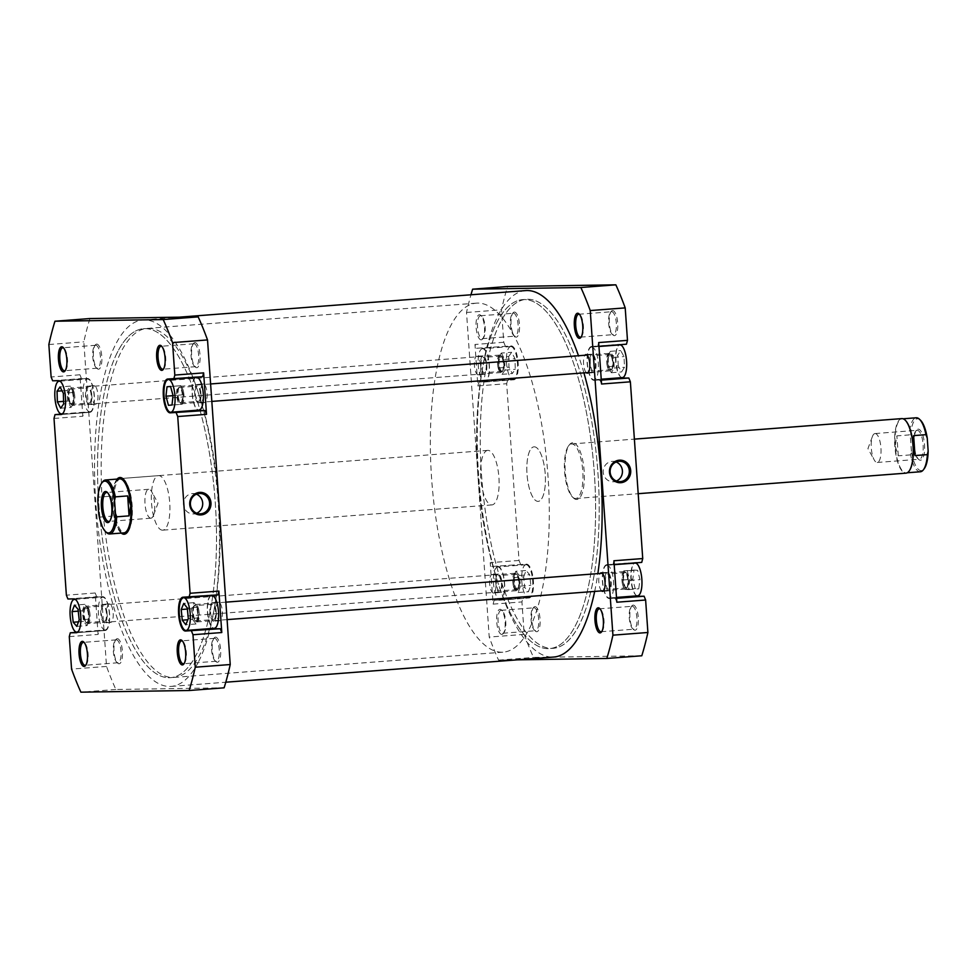 <?xml version="1.0" encoding="UTF-8"?>
<svg xmlns="http://www.w3.org/2000/svg" width="977" height="977" viewBox="0 0 977 977"><rect width="100%" height="100%" fill="white"/><g stroke="black" fill="none" stroke-linecap="round" stroke-linejoin="round"><path stroke-width="0.73" stroke-dasharray="4.88 3.66" d="M920.187 471.781A27.075 8.988 85.6 0 1 910.625 454.879L911.419 451.289A25.976 8.622 -94.4 0 0 921.14 470.609A25.976 8.622 -94.4 0 0 924.218 468.704M534.211 446.819A27.344 9.086 85.6 0 1 545.203 473.674A27.344 9.086 85.6 0 1 538.217 501.36A27.344 9.086 85.6 0 1 538.034 501.372A27.344 9.086 85.6 0 1 527.043 474.517A27.344 9.086 85.6 0 1 534.028 446.831A27.344 9.086 85.6 0 1 534.211 446.819A27.344 9.086 -94.4 0 0 534.028 446.831A27.344 9.086 -94.4 0 0 527.043 474.517A27.344 9.086 -94.4 0 0 538.034 501.372A27.344 9.086 -94.4 0 0 538.217 501.36A27.344 9.086 -94.4 0 0 545.203 473.674A27.344 9.086 -94.4 0 0 534.211 446.819M905.252 420.232A27.075 8.988 -94.4 0 0 902.272 418.852A27.075 8.988 -94.4 0 0 902.089 418.864A27.075 8.988 -94.4 0 0 895.152 446L896.886 435.876L909.233 434.924A27.075 8.988 85.6 0 1 916.047 417.802M910.625 454.879L898.29 455.819L895.152 446A27.075 8.988 -94.4 0 0 906.045 472.856A27.075 8.988 -94.4 0 0 906.229 472.856A27.075 8.988 -94.4 0 0 909.147 471.012M920.419 460.24A15.583 5.178 85.6 0 1 918.624 459.385A15.583 5.178 85.6 0 1 914.167 445.085A15.583 5.178 85.6 0 1 916.402 430.283A15.583 5.178 85.6 0 1 918.246 429.147A15.583 5.178 85.6 0 1 924.511 444.62A15.583 5.178 85.6 0 1 920.419 460.24M917.293 430.32A14.496 4.812 -94.4 0 0 917.195 430.32A14.496 4.812 -94.4 0 0 915.571 431.382A14.496 4.812 -94.4 0 0 913.507 445.146A14.496 4.812 -94.4 0 0 917.647 458.433A14.496 4.812 -94.4 0 0 919.308 459.227A14.496 4.812 -94.4 0 0 919.406 459.227A14.496 4.812 -94.4 0 0 923.106 444.547A14.496 4.812 -94.4 0 0 917.293 430.32M875.111 433.556A14.496 4.812 -94.4 0 0 875.013 433.556A14.496 4.812 -94.4 0 0 872.412 436.511A14.496 4.812 -94.4 0 0 874.207 459.935A14.496 4.812 -94.4 0 0 877.138 462.463A14.496 4.812 -94.4 0 0 877.236 462.463A14.496 4.812 -94.4 0 0 880.936 447.784A14.496 4.812 -94.4 0 0 875.111 433.556M487.926 450.373A27.344 9.086 -94.4 0 0 487.731 450.385A27.344 9.086 -94.4 0 0 480.757 478.071A27.344 9.086 -94.4 0 0 491.736 504.926A27.344 9.086 -94.4 0 0 491.919 504.914A27.344 9.086 -94.4 0 0 498.905 477.228A27.344 9.086 -94.4 0 0 487.926 450.373M118.706 478.974A27.344 9.086 -94.4 0 0 116.91 480.586A27.344 9.086 -94.4 0 0 112.99 506.562A27.344 9.086 -94.4 0 0 120.818 531.635A27.344 9.086 -94.4 0 0 122.846 532.953M523.916 299.536A175.017 58.119 -94.4 0 0 522.732 299.597A175.017 58.119 -94.4 0 0 478.034 476.764A175.017 58.119 -94.4 0 0 548.329 648.655A175.017 58.119 -94.4 0 0 549.514 648.594A175.017 58.119 -94.4 0 0 594.211 471.427A175.017 58.119 -94.4 0 0 523.916 299.536A175.017 58.119 -94.4 0 0 522.732 299.597A175.017 58.119 -94.4 0 0 478.034 476.764A175.017 58.119 -94.4 0 0 548.329 648.655A175.017 58.119 -94.4 0 0 549.514 648.594A175.017 58.119 -94.4 0 0 594.211 471.427A175.017 58.119 -94.4 0 0 523.916 299.536M477.619 303.09A175.017 58.119 -94.4 0 0 476.434 303.139A175.017 58.119 -94.4 0 0 431.736 480.318A175.017 58.119 -94.4 0 0 502.031 652.209A175.017 58.119 -94.4 0 0 503.216 652.147A175.017 58.119 -94.4 0 0 547.914 474.981A175.017 58.119 -94.4 0 0 477.619 303.09M119.536 478.913A27.075 8.988 -94.4 0 0 116.703 480.867A27.075 8.988 -94.4 0 0 112.795 506.025A27.075 8.988 -94.4 0 0 120.574 531.39A27.075 8.988 -94.4 0 0 123.676 532.88M109.961 520.839A14.496 4.812 -94.4 0 0 110.377 520.362A14.496 4.812 -94.4 0 0 112.453 506.599A14.496 4.812 -94.4 0 0 108.3 493.312A14.496 4.812 -94.4 0 0 107.812 492.909M150.837 518.189A14.496 4.812 -94.4 0 0 150.934 518.189A14.496 4.812 -94.4 0 0 153.536 515.233A14.496 4.812 -94.4 0 0 151.74 491.81A14.496 4.812 -94.4 0 0 148.822 489.282A14.496 4.812 -94.4 0 0 148.724 489.282A14.496 4.812 -94.4 0 0 145.011 503.949A14.496 4.812 -94.4 0 0 150.837 518.189M106.432 532.477A27.075 8.988 85.6 0 1 99.972 517.065L112.318 516.125L110.926 496.182L98.579 497.122A27.075 8.988 85.6 0 1 102.548 481.942M99.972 517.065L98.701 513.633M97.798 500.712L98.579 497.122M112.318 516.125L112.795 506.025L110.926 496.182M911.419 451.289L910.515 438.368L909.233 434.924M920.493 420.22A25.976 8.622 -94.4 0 0 910.515 438.368M898.29 455.819L896.886 435.876M901.624 418.632A27.344 9.086 -94.4 0 0 894.847 446.574A27.344 9.086 -94.4 0 0 905.801 473.149M84.181 618.026A7.987 2.65 -94.4 0 0 86.061 622.459A7.987 2.65 -94.4 0 0 88.736 620.383A7.987 2.65 -94.4 0 0 88.663 611.846A7.987 2.65 -94.4 0 0 84.914 607.547A7.987 2.65 -94.4 0 0 84.181 618.026M89.591 611.492A8.756 2.907 85.6 0 1 87.808 623.607A8.756 2.907 85.6 0 1 86.745 623.118A8.756 2.907 85.6 0 1 84.681 618.258A8.756 2.907 85.6 0 1 85.5 606.79A8.756 2.907 85.6 0 1 86.477 606.155A8.756 2.907 85.6 0 1 89.591 611.492M518.677 578.848A7.987 2.65 85.6 0 1 517.944 589.326A7.987 2.65 85.6 0 1 514.195 585.028A7.987 2.65 85.6 0 1 514.122 576.491A7.987 2.65 85.6 0 1 516.796 574.415A7.987 2.65 85.6 0 1 518.677 578.848M513.267 585.382A8.756 2.907 -94.4 0 0 516.381 590.719A8.756 2.907 -94.4 0 0 517.358 590.084A8.756 2.907 -94.4 0 0 518.176 578.616A8.756 2.907 -94.4 0 0 516.112 573.755A8.756 2.907 -94.4 0 0 515.05 573.267A8.756 2.907 -94.4 0 0 513.267 585.382M68.927 399.825A7.987 2.65 -94.4 0 0 70.808 404.258A7.987 2.65 -94.4 0 0 73.47 402.182A7.987 2.65 -94.4 0 0 73.397 393.646A7.987 2.65 -94.4 0 0 69.66 389.359A7.987 2.65 -94.4 0 0 68.927 399.825M74.337 393.291A8.756 2.907 85.6 0 1 72.554 405.406A8.756 2.907 85.6 0 1 71.492 404.93A8.756 2.907 85.6 0 1 69.428 400.069A8.756 2.907 85.6 0 1 70.234 388.59A8.756 2.907 85.6 0 1 71.211 387.954A8.756 2.907 85.6 0 1 74.337 393.291M503.424 360.66A7.987 2.65 85.6 0 1 502.679 371.126A7.987 2.65 85.6 0 1 498.942 366.827A7.987 2.65 85.6 0 1 498.868 358.29A7.987 2.65 85.6 0 1 501.543 356.214A7.987 2.65 85.6 0 1 503.424 360.66M498.001 367.181A8.756 2.907 -94.4 0 0 501.128 372.518A8.756 2.907 -94.4 0 0 502.105 371.883A8.756 2.907 -94.4 0 0 502.911 360.415A8.756 2.907 -94.4 0 0 500.859 355.555A8.756 2.907 -94.4 0 0 499.784 355.078A8.756 2.907 -94.4 0 0 498.001 367.181M178.07 398.152A7.987 2.65 -94.4 0 0 179.951 402.585A7.987 2.65 -94.4 0 0 182.626 400.509A7.987 2.65 -94.4 0 0 182.552 391.972A7.987 2.65 -94.4 0 0 178.815 387.674A7.987 2.65 -94.4 0 0 178.07 398.152M183.493 391.618A8.756 2.907 85.6 0 1 181.698 403.733A8.756 2.907 85.6 0 1 180.635 403.245A8.756 2.907 85.6 0 1 178.583 398.384A8.756 2.907 85.6 0 1 179.389 386.916A8.756 2.907 85.6 0 1 180.366 386.281A8.756 2.907 85.6 0 1 183.493 391.618M612.567 358.974A7.987 2.65 85.6 0 1 611.834 369.453A7.987 2.65 85.6 0 1 608.085 365.154A7.987 2.65 85.6 0 1 608.024 356.617A7.987 2.65 85.6 0 1 610.686 354.541A7.987 2.65 85.6 0 1 612.567 358.974M607.157 365.508A8.756 2.907 -94.4 0 0 610.283 370.845A8.756 2.907 -94.4 0 0 611.26 370.21A8.756 2.907 -94.4 0 0 612.066 358.742A8.756 2.907 -94.4 0 0 610.002 353.882A8.756 2.907 -94.4 0 0 608.94 353.393A8.756 2.907 -94.4 0 0 607.157 365.508M193.336 616.34A7.987 2.65 -94.4 0 0 195.217 620.786A7.987 2.65 -94.4 0 0 197.879 618.71A7.987 2.65 -94.4 0 0 197.806 610.173A7.987 2.65 -94.4 0 0 194.069 605.874A7.987 2.65 -94.4 0 0 193.336 616.34M198.746 609.819A8.756 2.907 85.6 0 1 196.963 621.922A8.756 2.907 85.6 0 1 195.901 621.445A8.756 2.907 85.6 0 1 193.837 616.585A8.756 2.907 85.6 0 1 194.643 605.117A8.756 2.907 85.6 0 1 195.62 604.482A8.756 2.907 85.6 0 1 198.746 609.819M627.832 577.175A7.987 2.65 85.6 0 1 627.087 587.641A7.987 2.65 85.6 0 1 623.35 583.354A7.987 2.65 85.6 0 1 623.277 574.818A7.987 2.65 85.6 0 1 625.952 572.742A7.987 2.65 85.6 0 1 627.832 577.175M622.41 583.709A8.756 2.907 -94.4 0 0 625.536 589.046A8.756 2.907 -94.4 0 0 626.513 588.41A8.756 2.907 -94.4 0 0 627.319 576.931A8.756 2.907 -94.4 0 0 625.256 572.07A8.756 2.907 -94.4 0 0 624.193 571.594A8.756 2.907 -94.4 0 0 622.41 583.709M500.053 323.082A175.017 58.119 -94.4 0 0 486.925 521.571A175.017 58.119 -94.4 0 0 553.116 648.325A175.017 58.119 -94.4 0 0 579.398 624.547A175.017 58.119 -94.4 0 0 592.514 426.07A175.017 58.119 -94.4 0 0 526.334 299.316A175.017 58.119 -94.4 0 0 500.053 323.082M117.35 352.453A175.017 58.119 -94.4 0 0 104.234 550.93A175.017 58.119 -94.4 0 0 170.413 677.684A175.017 58.119 -94.4 0 0 196.707 653.918A175.017 58.119 -94.4 0 0 209.823 455.429A175.017 58.119 -94.4 0 0 143.643 328.675A175.017 58.119 -94.4 0 0 117.35 352.453M198.685 661.453A183.761 61.026 -94.4 0 0 212.461 453.047A183.761 61.026 -94.4 0 0 142.972 319.955A183.761 61.026 -94.4 0 0 115.371 344.918A183.761 61.026 -94.4 0 0 101.596 553.312A183.761 61.026 -94.4 0 0 171.085 686.416A183.761 61.026 -94.4 0 0 198.685 661.453M594.675 591.415A183.761 61.026 -94.4 0 0 597.851 573.621M583.904 372.872A183.761 61.026 -94.4 0 0 578.469 355.738M525.663 290.584A183.761 61.026 -94.4 0 0 498.062 315.547A183.761 61.026 -94.4 0 0 484.287 523.953A183.761 61.026 -94.4 0 0 553.776 657.045M526.09 564.743A16.414 5.447 85.6 0 1 532.685 580.863A16.414 5.447 85.6 0 1 528.496 597.472A16.414 5.447 85.6 0 1 528.386 597.472A16.414 5.447 85.6 0 1 521.791 581.364A16.414 5.447 85.6 0 1 525.98 564.755A16.414 5.447 85.6 0 1 526.09 564.743M497.806 566.916A16.414 5.447 85.6 0 1 504.388 583.037A16.414 5.447 85.6 0 1 500.2 599.646A16.414 5.447 85.6 0 1 500.09 599.646A16.414 5.447 85.6 0 1 493.507 583.538A16.414 5.447 85.6 0 1 497.696 566.929A16.414 5.447 85.6 0 1 497.806 566.916M510.837 346.554A16.414 5.447 85.6 0 1 517.431 362.662A16.414 5.447 85.6 0 1 513.243 379.271A16.414 5.447 85.6 0 1 513.12 379.284A16.414 5.447 85.6 0 1 506.538 363.163A16.414 5.447 85.6 0 1 510.727 346.554A16.414 5.447 85.6 0 1 510.837 346.554M482.553 348.716A16.414 5.447 85.6 0 1 489.135 364.836A16.414 5.447 85.6 0 1 484.946 381.445A16.414 5.447 85.6 0 1 484.836 381.445A16.414 5.447 85.6 0 1 478.242 365.337A16.414 5.447 85.6 0 1 482.43 348.728A16.414 5.447 85.6 0 1 482.553 348.716M591.696 347.043A16.414 5.447 85.6 0 1 598.29 363.163A16.414 5.447 85.6 0 1 594.101 379.772A16.414 5.447 85.6 0 1 593.979 379.772A16.414 5.447 85.6 0 1 587.397 363.664A16.414 5.447 85.6 0 1 591.586 347.055A16.414 5.447 85.6 0 1 591.696 347.043M606.949 565.243A16.414 5.447 85.6 0 1 613.544 581.352A16.414 5.447 85.6 0 1 609.355 597.961A16.414 5.447 85.6 0 1 609.245 597.973A16.414 5.447 85.6 0 1 602.65 581.852A16.414 5.447 85.6 0 1 606.839 565.243A16.414 5.447 85.6 0 1 606.949 565.243M633.243 605.117A12.579 4.177 -94.4 0 0 631.753 606.033A12.579 4.177 -94.4 0 0 629.945 617.989A12.579 4.177 -94.4 0 0 633.548 629.518A12.579 4.177 -94.4 0 0 634.989 630.214A12.579 4.177 -94.4 0 0 638.299 617.598A12.579 4.177 -94.4 0 0 633.243 605.117M633.89 629.2A11.48 3.81 85.6 0 1 632.571 628.565A11.48 3.81 85.6 0 1 629.286 618.038A11.48 3.81 85.6 0 1 630.922 607.132A11.48 3.81 85.6 0 1 632.204 606.29A11.48 3.81 85.6 0 1 632.29 606.29A11.48 3.81 85.6 0 1 636.894 617.574A11.48 3.81 85.6 0 1 633.963 629.2A11.48 3.81 85.6 0 1 633.89 629.2M612.64 310.552A12.579 4.177 -94.4 0 0 611.15 311.468A12.579 4.177 -94.4 0 0 609.355 323.424A12.579 4.177 -94.4 0 0 612.958 334.952A12.579 4.177 -94.4 0 0 614.399 335.648A12.579 4.177 -94.4 0 0 617.696 323.033A12.579 4.177 -94.4 0 0 612.64 310.552M613.287 334.635A11.48 3.81 85.6 0 1 611.968 334A11.48 3.81 85.6 0 1 608.683 323.472A11.48 3.81 85.6 0 1 610.332 312.567A11.48 3.81 85.6 0 1 611.614 311.724A11.48 3.81 85.6 0 1 611.687 311.724A11.48 3.81 85.6 0 1 616.304 322.996A11.48 3.81 85.6 0 1 613.373 334.635A11.48 3.81 85.6 0 1 613.287 334.635M514.403 312.066A12.579 4.177 -94.4 0 0 512.913 312.982A12.579 4.177 -94.4 0 0 511.118 324.926A12.579 4.177 -94.4 0 0 514.72 336.454A12.579 4.177 -94.4 0 0 516.161 337.15A12.579 4.177 -94.4 0 0 519.471 324.547A12.579 4.177 -94.4 0 0 514.403 312.066M515.05 336.137A11.48 3.81 85.6 0 1 513.743 335.502A11.48 3.81 85.6 0 1 510.446 324.975A11.48 3.81 85.6 0 1 512.095 314.069A11.48 3.81 85.6 0 1 513.377 313.238A11.48 3.81 85.6 0 1 513.45 313.226A11.48 3.81 85.6 0 1 518.066 324.511A11.48 3.81 85.6 0 1 515.135 336.137A11.48 3.81 85.6 0 1 515.05 336.137M535.005 606.632A12.579 4.177 -94.4 0 0 533.515 607.547A12.579 4.177 -94.4 0 0 531.72 619.491A12.579 4.177 -94.4 0 0 535.311 631.02A12.579 4.177 -94.4 0 0 536.764 631.716A12.579 4.177 -94.4 0 0 540.061 619.113A12.579 4.177 -94.4 0 0 535.005 606.632M535.652 630.702A11.48 3.81 85.6 0 1 534.334 630.067A11.48 3.81 85.6 0 1 531.048 619.54A11.48 3.81 85.6 0 1 532.697 608.634A11.48 3.81 85.6 0 1 533.979 607.804A11.48 3.81 85.6 0 1 534.053 607.792A11.48 3.81 85.6 0 1 538.669 619.076A11.48 3.81 85.6 0 1 535.726 630.702A11.48 3.81 85.6 0 1 535.652 630.702M501.787 634.403A12.579 4.177 85.6 0 1 496.719 621.922A12.579 4.177 85.6 0 1 500.029 609.306A12.579 4.177 85.6 0 1 501.47 610.002A12.579 4.177 85.6 0 1 505.072 621.543A12.579 4.177 85.6 0 1 503.277 633.487A12.579 4.177 85.6 0 1 501.787 634.403M501.128 610.32A11.48 3.81 -94.4 0 0 501.054 610.332A11.48 3.81 -94.4 0 0 498.123 621.958A11.48 3.81 -94.4 0 0 502.74 633.23A11.48 3.81 -94.4 0 0 502.813 633.23A11.48 3.81 -94.4 0 0 504.095 632.388A11.48 3.81 -94.4 0 0 505.732 621.482A11.48 3.81 -94.4 0 0 502.447 610.955A11.48 3.81 -94.4 0 0 501.128 610.32M481.185 339.837A12.579 4.177 85.6 0 1 476.117 327.356A12.579 4.177 85.6 0 1 479.426 314.741A12.579 4.177 85.6 0 1 480.867 315.437A12.579 4.177 85.6 0 1 484.47 326.965A12.579 4.177 85.6 0 1 482.675 338.921A12.579 4.177 85.6 0 1 481.185 339.837M480.537 315.754A11.48 3.81 -94.4 0 0 480.452 315.754A11.48 3.81 -94.4 0 0 477.521 327.38A11.48 3.81 -94.4 0 0 482.137 338.665A11.48 3.81 -94.4 0 0 482.211 338.665A11.48 3.81 -94.4 0 0 483.493 337.822A11.48 3.81 -94.4 0 0 485.142 326.916A11.48 3.81 -94.4 0 0 481.856 316.389A11.48 3.81 -94.4 0 0 480.537 315.754M572.717 442.764A28.443 9.44 -94.4 0 0 569.347 444.853A28.443 9.44 -94.4 0 0 565.28 471.854A28.443 9.44 -94.4 0 0 573.426 497.928A28.443 9.44 -94.4 0 0 576.686 499.503A28.443 9.44 -94.4 0 0 584.161 470.987A28.443 9.44 -94.4 0 0 572.717 442.764M575.575 498.49A27.344 9.086 85.6 0 1 572.437 496.975A27.344 9.086 85.6 0 1 564.621 471.903A27.344 9.086 85.6 0 1 568.529 445.939A27.344 9.086 85.6 0 1 571.582 443.949A27.344 9.086 85.6 0 1 571.765 443.937A27.344 9.086 85.6 0 1 582.744 470.792A27.344 9.086 85.6 0 1 575.758 498.478A27.344 9.086 85.6 0 1 575.575 498.49M616.121 461.999A10.185 9.611 89.1 0 0 603.212 472.001A10.185 9.611 89.1 0 0 616.414 481.014M551.932 648.374A175.017 58.119 -94.4 0 0 553.116 648.325A175.017 58.119 -94.4 0 0 597.814 471.146A175.017 58.119 -94.4 0 0 527.519 299.255A175.017 58.119 -94.4 0 0 526.334 299.316A175.017 58.119 -94.4 0 0 481.637 476.495A175.017 58.119 -94.4 0 0 551.932 648.374M592.196 354.138A9.294 3.09 -94.4 0 0 592.135 354.138A9.294 3.09 -94.4 0 0 589.754 363.554A9.294 3.09 -94.4 0 0 593.491 372.677A9.294 3.09 -94.4 0 0 593.552 372.677A9.294 3.09 -94.4 0 0 595.921 363.273A9.294 3.09 -94.4 0 0 592.196 354.138M586.298 372.689A9.294 3.09 85.6 0 1 583.587 364.116A9.294 3.09 85.6 0 1 584.954 355.237M607.45 572.339A9.294 3.09 -94.4 0 0 607.389 572.339A9.294 3.09 -94.4 0 0 605.007 581.742A9.294 3.09 -94.4 0 0 608.744 590.877A9.294 3.09 -94.4 0 0 608.805 590.877A9.294 3.09 -94.4 0 0 611.187 581.462A9.294 3.09 -94.4 0 0 607.45 572.339M601.551 590.89A9.294 3.09 85.6 0 1 598.852 582.316A9.294 3.09 85.6 0 1 600.22 573.438M483.041 355.811A9.294 3.09 -94.4 0 0 482.98 355.811A9.294 3.09 -94.4 0 0 480.611 365.227A9.294 3.09 -94.4 0 0 484.336 374.362A9.294 3.09 -94.4 0 0 484.397 374.35A9.294 3.09 -94.4 0 0 486.778 364.946A9.294 3.09 -94.4 0 0 483.041 355.811M478.168 374.826A9.294 3.09 85.6 0 1 474.431 365.703A9.294 3.09 85.6 0 1 476.813 356.287A9.294 3.09 85.6 0 1 476.874 356.287A9.294 3.09 85.6 0 1 480.599 365.422A9.294 3.09 85.6 0 1 478.229 374.826A9.294 3.09 85.6 0 1 478.168 374.826M498.294 574.012A9.294 3.09 -94.4 0 0 498.233 574.012A9.294 3.09 -94.4 0 0 495.864 583.428A9.294 3.09 -94.4 0 0 499.601 592.55A9.294 3.09 -94.4 0 0 499.662 592.55A9.294 3.09 -94.4 0 0 502.031 583.135A9.294 3.09 -94.4 0 0 498.294 574.012M493.422 593.027A9.294 3.09 85.6 0 1 489.685 583.892A9.294 3.09 85.6 0 1 492.066 574.488A9.294 3.09 85.6 0 1 492.127 574.488A9.294 3.09 85.6 0 1 495.864 583.611A9.294 3.09 85.6 0 1 493.483 593.027A9.294 3.09 85.6 0 1 493.422 593.027M608.634 589.241A7.657 2.54 85.6 0 1 605.557 581.718A7.657 2.54 85.6 0 1 607.511 573.975A7.657 2.54 85.6 0 1 607.56 573.975A7.657 2.54 85.6 0 1 610.637 581.486A7.657 2.54 85.6 0 1 608.683 589.241A7.657 2.54 85.6 0 1 608.634 589.241M626.636 587.861A7.657 2.54 85.6 0 1 623.558 580.338A7.657 2.54 85.6 0 1 625.512 572.595A7.657 2.54 85.6 0 1 625.573 572.583A7.657 2.54 85.6 0 1 628.638 580.106A7.657 2.54 85.6 0 1 626.684 587.861A7.657 2.54 85.6 0 1 626.636 587.861M593.369 371.04A7.657 2.54 85.6 0 1 590.303 363.529A7.657 2.54 85.6 0 1 592.257 355.775A7.657 2.54 85.6 0 1 592.306 355.775A7.657 2.54 85.6 0 1 595.384 363.297A7.657 2.54 85.6 0 1 593.43 371.04A7.657 2.54 85.6 0 1 593.369 371.04M611.382 369.66A7.657 2.54 85.6 0 1 608.305 362.149A7.657 2.54 85.6 0 1 610.259 354.395A7.657 2.54 85.6 0 1 610.307 354.395A7.657 2.54 85.6 0 1 613.385 361.905A7.657 2.54 85.6 0 1 611.431 369.66A7.657 2.54 85.6 0 1 611.382 369.66M484.226 372.725A7.657 2.54 85.6 0 1 481.148 365.203A7.657 2.54 85.6 0 1 483.102 357.448A7.657 2.54 85.6 0 1 483.151 357.448A7.657 2.54 85.6 0 1 486.228 364.971A7.657 2.54 85.6 0 1 484.274 372.713A7.657 2.54 85.6 0 1 484.226 372.725M502.227 371.345A7.657 2.54 85.6 0 1 499.149 363.823A7.657 2.54 85.6 0 1 501.103 356.068A7.657 2.54 85.6 0 1 501.164 356.068A7.657 2.54 85.6 0 1 504.23 363.591A7.657 2.54 85.6 0 1 502.276 371.333A7.657 2.54 85.6 0 1 502.227 371.345M499.479 590.914A7.657 2.54 85.6 0 1 496.401 583.403A7.657 2.54 85.6 0 1 498.368 575.648A7.657 2.54 85.6 0 1 498.417 575.648A7.657 2.54 85.6 0 1 501.494 583.171A7.657 2.54 85.6 0 1 499.54 590.914A7.657 2.54 85.6 0 1 499.479 590.914M517.48 589.534A7.657 2.54 85.6 0 1 514.415 582.023A7.657 2.54 85.6 0 1 516.369 574.268A7.657 2.54 85.6 0 1 516.418 574.268A7.657 2.54 85.6 0 1 519.495 581.779A7.657 2.54 85.6 0 1 517.541 589.534A7.657 2.54 85.6 0 1 517.48 589.534M497.769 566.367A16.951 5.63 85.6 0 1 504.572 583.025A16.951 5.63 85.6 0 1 500.248 600.183A16.951 5.63 85.6 0 1 500.126 600.196L494.13 600.281L493.116 604.128L490.222 562.667L491.761 566.465L526.566 564.156A16.951 5.63 85.6 0 1 533.381 580.814A16.951 5.63 85.6 0 1 529.045 597.973A16.951 5.63 85.6 0 1 528.936 597.985L494.13 600.281M482.504 348.178A16.951 5.63 85.6 0 1 489.318 364.824A16.951 5.63 85.6 0 1 484.983 381.995A16.951 5.63 85.6 0 1 484.873 381.995L478.864 382.092L477.863 385.927L474.969 344.466L476.507 348.264L511.313 345.968A16.951 5.63 85.6 0 1 518.128 362.614A16.951 5.63 85.6 0 1 513.792 379.784A16.951 5.63 85.6 0 1 513.682 379.784L478.864 382.092M601.563 384.022L600.025 380.224L594.028 380.322A16.951 5.63 85.6 0 1 587.214 363.664A16.951 5.63 85.6 0 1 591.549 346.505A16.951 5.63 85.6 0 1 591.659 346.493L597.655 346.408L598.669 342.573M616.829 602.223L615.29 598.425L609.282 598.522A16.951 5.63 85.6 0 1 602.467 581.865A16.951 5.63 85.6 0 1 606.802 564.706A16.951 5.63 85.6 0 1 606.912 564.694L612.921 564.608L613.922 560.761M476.507 348.264L511.313 345.968M505.304 346.053L503.766 342.255L501.494 309.782A247.096 82.068 85.6 0 1 507.6 286.493M619.21 344.759A16.951 5.63 85.6 0 1 620.346 344.295A16.951 5.63 85.6 0 1 620.468 344.283L626.465 344.197M621.482 377.672A16.951 5.63 85.6 0 1 616.035 361.624A16.951 5.63 85.6 0 1 618.978 344.942M634.464 562.947A16.951 5.63 85.6 0 1 635.612 562.496A16.951 5.63 85.6 0 1 635.722 562.483L641.73 562.398M636.748 595.86A16.951 5.63 85.6 0 1 631.289 579.825A16.951 5.63 85.6 0 1 634.232 563.143M641.791 655.775L533.54 657.436A247.096 82.068 85.6 0 1 524.197 634.391L521.926 601.917L522.927 598.071M491.761 566.465L526.566 564.156M520.57 564.254L519.031 560.456L506.672 383.717L507.674 379.882M517.566 659.829L498.563 660.122A247.096 82.068 85.6 0 1 489.221 637.065L466.517 312.469A247.096 82.068 85.6 0 1 470.963 294.785M498.563 660.122L533.54 657.436M503.766 342.255L474.969 344.466M477.863 385.927L506.672 383.717M519.031 560.456L490.222 562.667M493.116 604.128L521.926 601.917M524.197 634.391L489.221 637.065M466.517 312.469L501.494 309.782M581.315 336.772A11.48 3.81 -94.4 0 0 581.73 336.32A11.48 3.81 -94.4 0 0 583.367 325.414A11.48 3.81 -94.4 0 0 580.082 314.887A11.48 3.81 -94.4 0 0 579.605 314.496M601.905 631.337A11.48 3.81 -94.4 0 0 602.333 630.886A11.48 3.81 -94.4 0 0 603.969 619.98A11.48 3.81 -94.4 0 0 600.684 609.453A11.48 3.81 -94.4 0 0 600.196 609.062M600.025 380.224L601.295 380.126M598.925 346.31L597.655 346.408M615.29 598.425L616.548 598.327M614.191 564.511L612.921 564.608M634.024 570.055L637.615 570.275L639.972 579.642L638.75 588.813L635.172 588.606L632.803 579.227L634.024 570.055L623.741 570.849L637.615 570.275M637.529 595.799A16.414 5.447 85.6 0 1 630.959 579.85A16.414 5.447 85.6 0 1 635.026 563.094M618.233 365.911L617.757 355.237L620.664 350.56L624.034 356.568L624.498 367.242L621.604 371.919L618.233 365.911L607.95 366.705L607.474 356.019L617.757 355.237M622.276 377.598A16.414 5.447 85.6 0 1 615.693 361.661A16.414 5.447 85.6 0 1 619.76 344.893M508.675 356.532L511.667 352.282L514.977 358.669L515.282 369.306L512.29 373.556L508.993 367.169L508.675 356.532L498.392 357.313L501.384 353.063L511.667 352.282M523.66 576.918L526.078 570.483L529.656 574.671L530.816 585.308L528.398 591.744L524.82 587.543L523.66 576.918L513.377 577.712L515.795 571.276L526.078 570.483M627.319 571.057L629.689 580.436L628.467 589.607L624.877 589.387L622.508 580.008L623.741 570.849M622.508 580.008L632.803 579.227M624.877 589.387L635.172 588.606M628.467 589.607L638.75 588.813M629.689 580.436L639.972 579.642M607.474 356.019L610.369 351.341L613.739 357.35L614.215 368.036L611.321 372.713L607.95 366.705M611.321 372.713L621.604 371.919M614.215 368.036L624.498 367.242M613.739 357.35L624.034 356.568M610.369 351.341L620.664 350.56M501.384 353.063L504.682 359.451L504.999 370.088L502.007 374.338L498.697 367.95L498.392 357.313M498.697 367.95L508.993 367.169M502.007 374.338L512.29 373.556M504.999 370.088L515.282 369.306M504.682 359.451L514.977 358.669M515.795 571.276L519.373 575.465L520.521 586.09L518.115 592.526L514.537 588.337L513.377 577.712M514.537 588.337L524.82 587.543M518.115 592.526L528.398 591.744M520.521 586.09L530.816 585.308M519.373 575.465L529.656 574.671M63.236 412.99A16.414 5.447 -94.4 0 0 65.789 397.15A16.414 5.447 -94.4 0 0 60.855 381.885M89.799 411.757A16.414 5.447 -94.4 0 0 89.908 411.757A16.414 5.447 -94.4 0 0 94.097 395.148A16.414 5.447 -94.4 0 0 87.503 379.027A16.414 5.447 -94.4 0 0 87.393 379.039A16.414 5.447 -94.4 0 0 83.204 395.648A16.414 5.447 -94.4 0 0 89.799 411.757M78.502 631.179A16.414 5.447 -94.4 0 0 81.054 615.339A16.414 5.447 -94.4 0 0 76.108 600.086M105.052 629.957A16.414 5.447 -94.4 0 0 105.162 629.945A16.414 5.447 -94.4 0 0 109.351 613.336A16.414 5.447 -94.4 0 0 102.768 597.228A16.414 5.447 -94.4 0 0 102.658 597.228A16.414 5.447 -94.4 0 0 98.469 613.837A16.414 5.447 -94.4 0 0 105.052 629.957M194.973 342.597A12.579 4.177 -94.4 0 0 193.483 343.513A12.579 4.177 -94.4 0 0 191.675 355.457A12.579 4.177 -94.4 0 0 195.278 366.998A12.579 4.177 -94.4 0 0 196.719 367.694A12.579 4.177 -94.4 0 0 200.029 355.078A12.579 4.177 -94.4 0 0 194.973 342.597M195.62 366.68A11.48 3.81 85.6 0 1 194.301 366.045A11.48 3.81 85.6 0 1 191.016 355.518A11.48 3.81 85.6 0 1 192.652 344.612A11.48 3.81 85.6 0 1 193.935 343.77A11.48 3.81 85.6 0 1 194.02 343.77A11.48 3.81 85.6 0 1 198.624 355.042A11.48 3.81 85.6 0 1 195.693 366.668A11.48 3.81 85.6 0 1 195.62 366.68M96.735 344.099A12.579 4.177 -94.4 0 0 95.245 345.028A12.579 4.177 -94.4 0 0 93.45 356.971A12.579 4.177 -94.4 0 0 97.041 368.5A12.579 4.177 -94.4 0 0 98.494 369.196A12.579 4.177 -94.4 0 0 101.791 356.593A12.579 4.177 -94.4 0 0 96.735 344.099M97.382 368.182A11.48 3.81 85.6 0 1 96.064 367.547A11.48 3.81 85.6 0 1 92.778 357.02A11.48 3.81 85.6 0 1 94.427 346.114A11.48 3.81 85.6 0 1 95.709 345.284A11.48 3.81 85.6 0 1 95.783 345.272A11.48 3.81 85.6 0 1 100.399 356.556A11.48 3.81 85.6 0 1 97.456 368.182A11.48 3.81 85.6 0 1 97.382 368.182M215.563 637.163A12.579 4.177 -94.4 0 0 214.073 638.079A12.579 4.177 -94.4 0 0 212.278 650.035A12.579 4.177 -94.4 0 0 215.88 661.563A12.579 4.177 -94.4 0 0 217.321 662.259A12.579 4.177 -94.4 0 0 220.631 649.644A12.579 4.177 -94.4 0 0 215.563 637.163M216.222 661.246A11.48 3.81 85.6 0 1 214.903 660.611A11.48 3.81 85.6 0 1 211.618 650.084A11.48 3.81 85.6 0 1 213.255 639.178A11.48 3.81 85.6 0 1 214.537 638.335A11.48 3.81 85.6 0 1 214.61 638.335A11.48 3.81 85.6 0 1 219.227 649.62A11.48 3.81 85.6 0 1 216.296 661.246A11.48 3.81 85.6 0 1 216.222 661.246M117.338 638.677A12.579 4.177 -94.4 0 0 115.848 639.593A12.579 4.177 -94.4 0 0 114.04 651.537A12.579 4.177 -94.4 0 0 117.643 663.065A12.579 4.177 -94.4 0 0 119.084 663.762A12.579 4.177 -94.4 0 0 122.394 651.158A12.579 4.177 -94.4 0 0 117.338 638.677M117.985 662.748A11.48 3.81 85.6 0 1 116.666 662.113A11.48 3.81 85.6 0 1 113.381 651.586A11.48 3.81 85.6 0 1 115.017 640.68A11.48 3.81 85.6 0 1 116.3 639.85A11.48 3.81 85.6 0 1 116.385 639.837A11.48 3.81 85.6 0 1 120.989 651.122A11.48 3.81 85.6 0 1 118.058 662.748A11.48 3.81 85.6 0 1 117.985 662.748M121.233 533.076A28.443 9.44 85.6 0 1 112.636 506.587A28.443 9.44 85.6 0 1 117.093 479.096M487.731 450.385L120.989 478.522A27.344 9.086 -94.4 0 0 114.004 506.208A27.344 9.086 -94.4 0 0 124.983 533.063M196.401 494.203A10.185 9.611 89.1 0 0 183.481 504.205A10.185 9.611 89.1 0 0 196.682 513.218M144.816 328.626A175.017 58.119 85.6 0 1 215.111 500.505A175.017 58.119 85.6 0 1 170.413 677.684A175.017 58.119 85.6 0 1 169.229 677.745A175.017 58.119 85.6 0 1 98.946 505.854A175.017 58.119 85.6 0 1 143.643 328.675A175.017 58.119 85.6 0 1 144.816 328.626M148.419 328.345A175.017 58.119 85.6 0 1 218.714 500.236A175.017 58.119 85.6 0 1 174.016 677.403A175.017 58.119 85.6 0 1 172.831 677.464A175.017 58.119 85.6 0 1 102.548 505.573A175.017 58.119 85.6 0 1 147.246 328.406A175.017 58.119 85.6 0 1 148.419 328.345M162.536 530.181A27.344 9.086 85.6 0 1 151.557 503.326A27.344 9.086 85.6 0 1 158.543 475.64A27.344 9.086 85.6 0 1 158.726 475.628A27.344 9.086 85.6 0 1 169.705 502.483A27.344 9.086 85.6 0 1 162.719 530.169A27.344 9.086 85.6 0 1 162.536 530.181M213.707 621.189A9.294 3.09 85.6 0 1 209.97 612.054A9.294 3.09 85.6 0 1 212.351 602.65A9.294 3.09 85.6 0 1 212.412 602.638A9.294 3.09 85.6 0 1 216.149 611.773A9.294 3.09 85.6 0 1 213.768 621.189A9.294 3.09 85.6 0 1 213.707 621.189M218.579 602.174A9.294 3.09 -94.4 0 0 218.518 602.174A9.294 3.09 -94.4 0 0 216.149 611.578A9.294 3.09 -94.4 0 0 219.886 620.713A9.294 3.09 -94.4 0 0 219.947 620.713A9.294 3.09 -94.4 0 0 222.316 611.297A9.294 3.09 -94.4 0 0 218.579 602.174M198.453 402.988A9.294 3.09 85.6 0 1 194.716 393.865A9.294 3.09 85.6 0 1 197.085 384.45A9.294 3.09 85.6 0 1 197.159 384.45A9.294 3.09 85.6 0 1 200.883 393.572A9.294 3.09 85.6 0 1 198.514 402.988A9.294 3.09 85.6 0 1 198.453 402.988M203.326 383.973A9.294 3.09 -94.4 0 0 203.265 383.973A9.294 3.09 -94.4 0 0 200.883 393.389A9.294 3.09 -94.4 0 0 204.62 402.512A9.294 3.09 -94.4 0 0 204.681 402.512A9.294 3.09 -94.4 0 0 207.063 393.108A9.294 3.09 -94.4 0 0 203.326 383.973M104.563 622.862A9.294 3.09 85.6 0 1 100.826 613.727A9.294 3.09 85.6 0 1 103.196 604.323A9.294 3.09 85.6 0 1 103.257 604.323A9.294 3.09 85.6 0 1 106.994 613.446A9.294 3.09 85.6 0 1 104.624 622.862A9.294 3.09 85.6 0 1 104.563 622.862M109.436 603.847A9.294 3.09 -94.4 0 0 109.375 603.847A9.294 3.09 -94.4 0 0 106.994 613.263A9.294 3.09 -94.4 0 0 110.731 622.386A9.294 3.09 -94.4 0 0 110.792 622.386A9.294 3.09 -94.4 0 0 113.173 612.97A9.294 3.09 -94.4 0 0 109.436 603.847M89.298 404.661A9.294 3.09 85.6 0 1 85.561 395.538A9.294 3.09 85.6 0 1 87.942 386.123A9.294 3.09 85.6 0 1 88.003 386.123A9.294 3.09 85.6 0 1 91.74 395.258A9.294 3.09 85.6 0 1 89.359 404.661A9.294 3.09 85.6 0 1 89.298 404.661M94.171 385.646A9.294 3.09 -94.4 0 0 94.11 385.646A9.294 3.09 -94.4 0 0 91.74 395.062A9.294 3.09 -94.4 0 0 95.477 404.197A9.294 3.09 -94.4 0 0 95.538 404.185A9.294 3.09 -94.4 0 0 97.908 394.781A9.294 3.09 -94.4 0 0 94.171 385.646M197.269 386.086A7.657 2.54 -94.4 0 0 197.22 386.086A7.657 2.54 -94.4 0 0 195.266 393.829A7.657 2.54 -94.4 0 0 198.331 401.352A7.657 2.54 -94.4 0 0 198.392 401.352A7.657 2.54 -94.4 0 0 200.346 393.597A7.657 2.54 -94.4 0 0 197.269 386.086M179.267 387.466A7.657 2.54 -94.4 0 0 179.218 387.466A7.657 2.54 -94.4 0 0 177.252 395.221A7.657 2.54 -94.4 0 0 180.33 402.732A7.657 2.54 -94.4 0 0 180.379 402.732A7.657 2.54 -94.4 0 0 182.345 394.977A7.657 2.54 -94.4 0 0 179.267 387.466M212.522 604.274A7.657 2.54 -94.4 0 0 212.473 604.287A7.657 2.54 -94.4 0 0 210.519 612.029A7.657 2.54 -94.4 0 0 213.597 619.552A7.657 2.54 -94.4 0 0 213.645 619.552A7.657 2.54 -94.4 0 0 215.599 611.797A7.657 2.54 -94.4 0 0 212.522 604.274L194.472 605.667A7.657 2.54 -94.4 0 0 192.518 613.409A7.657 2.54 -94.4 0 0 195.595 620.932A7.657 2.54 -94.4 0 0 195.644 620.932A7.657 2.54 -94.4 0 0 197.598 613.177A7.657 2.54 -94.4 0 0 194.521 605.655A7.657 2.54 -94.4 0 0 194.472 605.667M103.379 605.96A7.657 2.54 -94.4 0 0 103.33 605.96A7.657 2.54 -94.4 0 0 101.364 613.703A7.657 2.54 -94.4 0 0 104.441 621.225A7.657 2.54 -94.4 0 0 104.49 621.225A7.657 2.54 -94.4 0 0 106.456 613.471A7.657 2.54 -94.4 0 0 103.379 605.96M85.378 607.34A7.657 2.54 -94.4 0 0 85.317 607.34A7.657 2.54 -94.4 0 0 83.363 615.095A7.657 2.54 -94.4 0 0 86.44 622.605A7.657 2.54 -94.4 0 0 86.489 622.605A7.657 2.54 -94.4 0 0 88.443 614.851A7.657 2.54 -94.4 0 0 85.378 607.34M88.113 387.759A7.657 2.54 -94.4 0 0 88.064 387.759A7.657 2.54 -94.4 0 0 86.11 395.514A7.657 2.54 -94.4 0 0 89.188 403.025A7.657 2.54 -94.4 0 0 89.237 403.025A7.657 2.54 -94.4 0 0 91.191 395.282A7.657 2.54 -94.4 0 0 88.113 387.759M70.112 389.139A7.657 2.54 -94.4 0 0 70.063 389.139A7.657 2.54 -94.4 0 0 68.109 396.894A7.657 2.54 -94.4 0 0 71.187 404.417A7.657 2.54 -94.4 0 0 71.236 404.405A7.657 2.54 -94.4 0 0 73.19 396.662A7.657 2.54 -94.4 0 0 70.112 389.139M89.835 412.306A16.951 5.63 -94.4 0 0 89.945 412.294A16.951 5.63 -94.4 0 0 94.281 395.135A16.951 5.63 -94.4 0 0 87.466 378.478L81.47 378.575L79.931 374.777L82.825 416.239L83.827 412.392L89.835 412.306L61.258 414.492M105.089 630.507A16.951 5.63 -94.4 0 0 105.211 630.495A16.951 5.63 -94.4 0 0 109.534 613.336A16.951 5.63 -94.4 0 0 102.732 596.678L96.723 596.776L95.184 592.978L98.079 634.427L99.092 630.592L105.089 630.507L76.511 632.693M217.883 594.908L211.875 595.005A16.951 5.63 -94.4 0 0 211.765 595.005A16.951 5.63 -94.4 0 0 210.629 595.469M210.385 595.665A16.951 5.63 -94.4 0 0 207.442 612.347A16.951 5.63 -94.4 0 0 212.901 628.382M211.691 595.567A16.414 5.447 -94.4 0 0 207.625 612.335A16.414 5.447 -94.4 0 0 214.207 628.284M202.618 376.719L196.621 376.804A16.951 5.63 -94.4 0 0 196.499 376.817A16.951 5.63 -94.4 0 0 195.363 377.269M195.131 377.464A16.951 5.63 -94.4 0 0 192.188 394.146A16.951 5.63 -94.4 0 0 197.647 410.181M196.438 377.366A16.414 5.447 -94.4 0 0 192.371 394.134A16.414 5.447 -94.4 0 0 198.942 410.084M89.933 318.539A247.096 82.068 -94.4 0 0 83.827 341.828L106.53 666.436A247.096 82.068 -94.4 0 0 115.872 689.481L224.124 687.82M115.872 689.481L80.896 692.168M69.282 636.638L98.079 634.427M95.184 592.978L66.375 595.188M54.016 418.449L82.825 416.239M79.931 374.777L51.122 376.988M48.85 344.515L83.827 341.828M106.53 666.436L71.553 669.111M127.816 531.561A27.344 9.086 -94.4 0 0 128.231 531.061A27.344 9.086 -94.4 0 0 132.139 505.097A27.344 9.086 -94.4 0 0 124.311 480.025A27.344 9.086 -94.4 0 0 123.823 479.585M65.41 370.32A11.48 3.81 -94.4 0 0 65.825 369.868A11.48 3.81 -94.4 0 0 67.462 358.962A11.48 3.81 -94.4 0 0 64.177 348.435A11.48 3.81 -94.4 0 0 63.7 348.056M86 664.885A11.48 3.81 -94.4 0 0 86.428 664.433A11.48 3.81 -94.4 0 0 88.064 653.528A11.48 3.81 -94.4 0 0 84.779 643A11.48 3.81 -94.4 0 0 84.291 642.622M184.238 663.383A11.48 3.81 -94.4 0 0 184.653 662.931A11.48 3.81 -94.4 0 0 186.302 652.025A11.48 3.81 -94.4 0 0 183.017 641.498A11.48 3.81 -94.4 0 0 182.528 641.107M163.635 368.817A11.48 3.81 -94.4 0 0 164.063 368.366A11.48 3.81 -94.4 0 0 165.699 357.46A11.48 3.81 -94.4 0 0 162.414 346.933A11.48 3.81 -94.4 0 0 161.938 346.542M99.092 630.592L77.537 632.241M67.914 598.986L96.723 596.776M83.827 412.392L62.284 414.053M52.66 380.786L81.47 378.575M182.296 404.209L183.346 394.781L180.855 385.671L177.301 385.988L176.251 395.416L178.742 404.527L182.296 404.209L172.013 405.003M178.742 404.527L168.459 405.321M176.251 395.416L173.051 395.661M177.301 385.988L170.572 386.501M180.855 385.671L170.56 386.465M183.346 394.781L173.063 395.563M192.53 619.394L196.072 623.973L198.6 617.867L197.574 607.205L194.032 602.626L191.516 608.72L192.53 619.394L187.865 619.748M191.516 608.72L187.389 609.037M194.032 602.626L183.749 603.42M197.574 607.205L187.291 607.987M198.6 617.867L188.317 618.661M196.072 623.973L185.789 624.755M87.075 625.598L89.481 619.125L88.309 608.5L84.73 604.348L82.324 610.82L83.497 621.445L87.075 625.598L76.792 626.379M83.497 621.445L78.478 621.836M82.324 610.82L78.233 611.138M84.73 604.348L74.447 605.142M88.309 608.5L78.026 609.282M89.481 619.125L79.198 619.907M70.979 407.421L73.959 403.122L73.629 392.485L70.32 386.135L67.34 390.421L67.669 401.071L70.979 407.421L60.696 408.203M67.669 401.071L63.59 401.376M67.34 390.421L62.064 390.824M70.32 386.135L60.037 386.916M73.629 392.485L63.346 393.267M73.959 403.122L63.676 403.916M594.028 380.322L601.27 379.76M591.659 346.493L620.468 344.283M609.282 598.522L616.524 597.961M606.912 564.694L635.722 562.483M484.873 381.995L513.682 379.784M500.126 600.196L528.936 597.985M211.875 595.005L183.078 597.216M196.621 376.804L167.812 379.015M102.732 596.678L73.922 598.889M87.466 378.478L58.669 380.688M575.758 498.478L638.201 493.69M902.089 418.864L903.102 418.791M917.647 458.433L918.624 459.385M915.571 431.382L916.402 430.283M872.412 436.511L867.93 448.638L874.207 459.935M875.013 433.556L917.195 430.32M147.246 328.406L476.434 303.139M108.3 493.312L107.323 492.359M110.377 520.362L109.558 521.462M153.536 515.233L158.018 503.106L151.74 491.81M150.934 518.189L108.752 521.425M148.724 489.282L106.542 492.518M174.016 677.403L503.216 652.147M491.919 504.914L162.719 530.169M877.236 462.463L919.406 459.227M906.229 472.856L907.242 472.77M571.582 443.949L634.378 439.125M86.061 622.459L86.745 623.118M517.944 589.326L517.358 590.084M516.381 590.719L87.808 623.607M515.05 573.267L86.477 606.155M516.796 574.415L516.112 573.755M84.914 607.547L85.5 606.79M70.808 404.258L71.492 404.93M502.679 371.126L502.105 371.883M501.128 372.518L72.554 405.406M499.784 355.078L71.211 387.954M501.543 356.214L500.859 355.555M69.66 389.359L70.234 388.59M179.951 402.585L180.635 403.245M611.834 369.453L611.26 370.21M610.283 370.845L588.374 372.53M211.826 401.413L181.698 403.733M608.94 353.393L587.043 355.078M210.605 383.961L180.366 386.281M610.686 354.541L610.002 353.882M178.815 387.674L179.389 386.916M195.217 620.786L195.901 621.445M627.087 587.641L626.513 588.41M625.536 589.046L603.639 590.731M227.091 619.613L196.963 621.922M624.193 571.594L602.296 573.279M225.87 602.162L195.62 604.482M625.952 572.742L625.256 572.07M194.069 605.874L194.643 605.117M142.972 319.955L179.182 317.171M171.085 686.416L225.785 682.215M528.496 597.472L500.2 599.646M513.243 379.271L484.946 381.445M601.234 379.223L594.101 379.772M616.487 597.423L609.355 597.961M632.571 628.565L633.548 629.518M630.922 607.132L631.753 606.033M611.968 334L612.958 334.952M610.332 312.567L611.15 311.468M513.743 335.502L514.72 336.454M512.095 314.069L512.913 312.982M534.334 630.067L535.311 631.02M532.697 608.634L533.515 607.547M572.437 496.975L573.426 497.928M568.529 445.939L569.347 444.853M612.97 481.746L619.882 481.649M599.292 608.818L632.204 606.29M578.689 314.252L611.614 311.724M480.452 315.754L513.377 313.238M501.054 610.332L533.979 607.804M585.956 354.614L592.135 354.138M601.209 572.815L607.389 572.339M476.813 356.287L482.98 355.811M492.066 574.488L498.233 574.012M625.512 572.595L607.511 573.975M610.259 354.395L592.257 355.775M501.103 356.068L483.102 357.448M516.369 574.268L498.368 575.648M517.541 589.534L499.54 590.914M502.276 371.333L484.274 372.713M611.431 369.66L593.43 371.04M626.684 587.861L608.683 589.241M493.483 593.027L499.662 592.55M478.229 374.826L484.397 374.35M602.638 591.354L608.805 590.877M587.385 373.153L593.552 372.677M502.813 633.23L535.726 630.702M482.211 338.665L515.135 336.137M580.448 337.15L613.373 334.635M601.05 631.716L633.963 629.2M612.652 461.376L619.577 461.266M591.549 346.505L620.346 344.295M606.802 564.706L635.612 562.496M484.983 381.995L513.792 379.784M500.248 600.183L529.045 597.973M481.856 316.389L480.867 315.437M483.493 337.822L482.675 338.921M580.082 314.887L579.105 313.935M581.73 336.32L580.912 337.407M502.447 610.955L501.47 610.002M504.095 632.388L503.277 633.487M600.684 609.453L599.707 608.5M602.333 630.886L601.502 631.972M614.203 564.682L606.839 565.243M598.938 346.481L591.586 347.055M510.727 346.554L482.43 348.728M525.98 564.755L497.696 566.929M62.516 413.857L89.908 411.757M77.769 632.058L105.162 629.945M194.301 366.045L195.278 366.998M192.652 344.612L193.483 343.513M96.064 367.547L97.041 368.5M94.427 346.114L95.245 345.028M214.903 660.611L215.88 661.563M213.255 639.178L214.073 638.079M116.666 662.113L117.643 663.065M115.017 640.68L115.848 639.593M192.933 493.58L199.845 493.47M193.935 343.77L161.022 346.298M214.537 638.335L181.612 640.863M116.3 639.85L83.387 642.365M95.709 345.284L62.784 347.8M120.989 478.522L158.543 475.64M218.518 602.174L212.351 602.65M203.265 383.973L197.085 384.45M109.375 603.847L103.196 604.323M94.11 385.646L87.942 386.123M179.218 387.466L197.22 386.086M85.317 607.34L103.33 605.96M70.063 389.139L88.064 387.759M71.236 404.405L89.237 403.025M86.489 622.605L104.49 621.225M195.644 620.932L213.645 619.552M180.379 402.732L198.392 401.352M95.538 404.185L89.359 404.661M110.792 622.386L104.624 622.862M204.681 402.512L198.514 402.988M219.947 620.713L213.768 621.189M97.456 368.182L64.543 370.71M118.058 662.748L85.146 665.276M216.296 661.246L183.371 663.762M195.693 366.668L162.78 369.196M193.238 513.951L200.151 513.841M211.765 595.005L182.955 597.216M196.499 376.817L167.702 379.027M105.211 630.495L76.401 632.705M89.945 412.294L61.148 414.504M124.311 480.025L123.334 479.072M128.231 531.061L127.401 532.147M64.177 348.435L63.2 347.482M65.825 369.868L65.007 370.967M84.779 643L83.802 642.048M86.428 664.433L85.597 665.532M183.017 641.498L182.027 640.546M184.653 662.931L183.835 664.018M162.414 346.933L161.437 345.98M164.063 368.366L163.232 369.453M75.266 599.328L102.658 597.228M60 381.14L87.393 379.039"/><path stroke-width="1.47" d="M905.801 473.149A27.344 9.086 -94.4 0 0 905.997 473.149A27.344 9.086 -94.4 0 0 909.05 471.158A27.344 9.086 -94.4 0 0 912.958 445.182A27.344 9.086 -94.4 0 0 905.129 420.11A27.344 9.086 -94.4 0 0 901.991 418.608A27.344 9.086 -94.4 0 0 901.808 418.608A27.344 9.086 -94.4 0 0 901.624 418.632M916.047 417.802A27.075 8.988 85.6 0 1 916.231 417.777A27.075 8.988 85.6 0 1 916.414 417.765A27.075 8.988 85.6 0 1 919.516 419.267A27.075 8.988 85.6 0 1 925.976 434.667L927.246 438.111A25.976 8.622 -94.4 0 0 920.493 420.22L919.516 419.267M909.147 471.012A27.075 8.988 -94.4 0 0 909.245 470.877A27.075 8.988 -94.4 0 0 913.165 445.72A27.075 8.988 -94.4 0 0 905.374 420.354A27.075 8.988 -94.4 0 0 905.252 420.232M108.435 532.953A25.976 8.622 -94.4 0 0 115.445 513.377L116.715 516.809A27.075 8.988 85.6 0 1 109.717 533.967A27.075 8.988 85.6 0 1 109.534 533.967A27.075 8.988 85.6 0 1 106.432 532.477L105.455 531.525A25.976 8.622 -94.4 0 0 108.435 532.953M122.846 532.953A27.344 9.086 -94.4 0 0 123.957 533.137A27.344 9.086 -94.4 0 0 124.14 533.137A27.344 9.086 -94.4 0 0 131.126 505.451A27.344 9.086 -94.4 0 0 120.147 478.596A27.344 9.086 -94.4 0 0 119.963 478.596A27.344 9.086 -94.4 0 0 118.706 478.974M115.323 496.866L114.541 500.456A25.976 8.622 -94.4 0 0 101.73 483.041L102.548 481.942A27.075 8.988 85.6 0 1 105.577 479.976A27.075 8.988 85.6 0 1 105.76 479.963A27.075 8.988 85.6 0 1 115.323 496.866L127.669 495.925L130.796 505.744A27.075 8.988 -94.4 0 0 119.902 478.877A27.075 8.988 -94.4 0 0 119.719 478.889A27.075 8.988 -94.4 0 0 119.536 478.913M105.528 491.504A15.583 5.178 85.6 0 1 107.323 492.359A15.583 5.178 85.6 0 1 111.781 506.648A15.583 5.178 85.6 0 1 109.558 521.462A15.583 5.178 85.6 0 1 107.702 522.597A15.583 5.178 85.6 0 1 101.437 507.124A15.583 5.178 85.6 0 1 105.528 491.504M107.812 492.909A14.496 4.812 -94.4 0 0 106.64 492.518A14.496 4.812 -94.4 0 0 106.542 492.518A14.496 4.812 -94.4 0 0 102.841 507.185A14.496 4.812 -94.4 0 0 108.655 521.425A14.496 4.812 -94.4 0 0 108.752 521.425A14.496 4.812 -94.4 0 0 109.961 520.839M105.455 531.525A25.976 8.622 -94.4 0 1 98.701 513.633L97.798 500.712A25.976 8.622 -94.4 0 1 101.73 483.041M114.541 500.456L115.445 513.377M127.669 495.925L129.062 515.868L116.715 516.809M123.676 532.88A27.075 8.988 -94.4 0 0 123.859 532.88A27.075 8.988 -94.4 0 0 130.796 505.744L129.062 515.868M927.246 438.111L928.15 451.02L927.368 454.623A27.075 8.988 85.6 0 1 923.399 469.79A27.075 8.988 85.6 0 1 920.371 471.769A27.075 8.988 85.6 0 1 920.187 471.781M923.399 469.79L924.218 468.704A25.976 8.622 -94.4 0 0 928.15 451.02M925.976 434.667L913.629 435.62L915.022 455.563L927.368 454.623M913.629 435.62L913.165 445.72L915.022 455.563M225.785 682.215L553.776 657.045A183.761 61.026 -94.4 0 0 581.376 632.082A183.761 61.026 -94.4 0 0 594.675 591.415M597.851 573.621A183.761 61.026 -94.4 0 0 583.904 372.872M578.469 355.738A183.761 61.026 -94.4 0 0 525.663 290.584L179.182 317.171M619.76 344.893A16.414 5.447 85.6 0 1 619.882 344.881A16.414 5.447 85.6 0 1 619.992 344.869A16.414 5.447 85.6 0 1 626.575 360.989A16.414 5.447 85.6 0 1 622.386 377.598A16.414 5.447 85.6 0 1 622.276 377.598M635.026 563.094A16.414 5.447 85.6 0 1 635.135 563.082A16.414 5.447 85.6 0 1 635.245 563.07A16.414 5.447 85.6 0 1 641.84 579.19A16.414 5.447 85.6 0 1 637.639 595.799A16.414 5.447 85.6 0 1 637.529 595.799M600.012 632.901A12.579 4.177 85.6 0 1 594.956 620.407A12.579 4.177 85.6 0 1 598.266 607.804A12.579 4.177 85.6 0 1 599.707 608.5A12.579 4.177 85.6 0 1 603.31 620.029A12.579 4.177 85.6 0 1 601.502 631.972A12.579 4.177 85.6 0 1 600.012 632.901M600.196 609.062A11.48 3.81 -94.4 0 0 599.365 608.818A11.48 3.81 -94.4 0 0 599.292 608.818A11.48 3.81 -94.4 0 0 596.361 620.444A11.48 3.81 -94.4 0 0 600.965 631.728A11.48 3.81 -94.4 0 0 601.05 631.716A11.48 3.81 -94.4 0 0 601.905 631.337M579.422 338.323A12.579 4.177 85.6 0 1 574.354 325.842A12.579 4.177 85.6 0 1 577.663 313.238A12.579 4.177 85.6 0 1 579.105 313.935A12.579 4.177 85.6 0 1 582.707 325.463A12.579 4.177 85.6 0 1 580.912 337.407A12.579 4.177 85.6 0 1 579.422 338.323M579.605 314.496A11.48 3.81 -94.4 0 0 578.763 314.252A11.48 3.81 -94.4 0 0 578.689 314.252A11.48 3.81 -94.4 0 0 575.758 325.878A11.48 3.81 -94.4 0 0 580.375 337.163A11.48 3.81 -94.4 0 0 580.448 337.15A11.48 3.81 -94.4 0 0 581.315 336.772M620.883 482.699A11.284 10.637 -90.9 0 1 609.477 472.257A11.284 10.637 -90.9 0 1 619.308 460.191A11.284 10.637 -90.9 0 1 630.702 470.633A11.284 10.637 -90.9 0 1 620.883 482.699M619.015 461.291A10.185 9.611 89.1 0 0 610.124 471.891A10.185 9.611 89.1 0 0 620.444 481.612A10.185 9.611 89.1 0 0 629.322 471.012A10.185 9.611 89.1 0 0 619.015 461.291M584.954 355.237A9.294 3.09 85.6 0 1 585.956 354.614A9.294 3.09 85.6 0 1 586.017 354.614A9.294 3.09 85.6 0 1 589.754 363.737A9.294 3.09 85.6 0 1 587.385 373.153A9.294 3.09 85.6 0 1 587.311 373.153A9.294 3.09 85.6 0 1 586.298 372.689M600.22 573.438A9.294 3.09 85.6 0 1 601.209 572.815A9.294 3.09 85.6 0 1 601.282 572.803A9.294 3.09 85.6 0 1 605.007 581.938A9.294 3.09 85.6 0 1 602.638 591.354A9.294 3.09 85.6 0 1 602.577 591.354A9.294 3.09 85.6 0 1 601.551 590.89M470.963 294.785A247.096 82.068 85.6 0 1 472.624 289.18L507.6 286.493L615.852 284.832A247.096 82.068 85.6 0 1 625.207 307.889L627.478 340.362L598.669 342.573L601.563 384.022L630.373 381.812L628.834 378.014L622.825 378.111A16.951 5.63 85.6 0 1 621.482 377.672M630.373 381.812L642.732 558.551L613.922 560.761L616.829 602.223L645.626 600.012L644.087 596.214L638.091 596.312A16.951 5.63 85.6 0 1 636.748 595.86M627.478 340.362L626.465 344.197L598.925 346.31M642.732 558.551L641.73 562.398L614.191 564.511M517.566 659.829L606.815 658.461L641.791 655.775A247.096 82.068 85.6 0 0 647.898 632.485L645.626 600.012M472.624 289.18L580.875 287.519A247.096 82.068 85.6 0 1 590.23 310.564L612.921 635.172A247.096 82.068 85.6 0 1 606.815 658.461M590.23 310.564L625.207 307.889M647.898 632.485L612.921 635.172M615.852 284.832L580.875 287.519M616.414 481.014A10.185 9.611 89.1 0 0 616.121 461.999M601.295 380.126L628.834 378.014M616.548 598.327L644.087 596.214M60.855 381.885A16.414 5.447 -94.4 0 0 59.218 381.201A16.414 5.447 -94.4 0 0 59.108 381.201A16.414 5.447 -94.4 0 0 54.92 397.81A16.414 5.447 -94.4 0 0 61.502 413.93A16.414 5.447 -94.4 0 0 61.612 413.918A16.414 5.447 -94.4 0 0 63.236 412.99M76.108 600.086A16.414 5.447 -94.4 0 0 74.472 599.402A16.414 5.447 -94.4 0 0 74.362 599.402A16.414 5.447 -94.4 0 0 70.173 616.011A16.414 5.447 -94.4 0 0 76.768 632.131A16.414 5.447 -94.4 0 0 76.878 632.119A16.414 5.447 -94.4 0 0 78.502 631.179M185.911 630.446A16.414 5.447 -94.4 0 0 186.021 630.446A16.414 5.447 -94.4 0 0 190.21 613.837A16.414 5.447 -94.4 0 0 183.627 597.716A16.414 5.447 -94.4 0 0 183.517 597.729A16.414 5.447 -94.4 0 0 179.328 614.338A16.414 5.447 -94.4 0 0 185.911 630.446M214.207 628.284A16.414 5.447 -94.4 0 0 214.317 628.272A16.414 5.447 -94.4 0 0 218.506 611.663A16.414 5.447 -94.4 0 0 211.911 595.555A16.414 5.447 -94.4 0 0 211.801 595.555A16.414 5.447 -94.4 0 0 211.691 595.567M170.657 412.257A16.414 5.447 -94.4 0 0 170.767 412.245A16.414 5.447 -94.4 0 0 174.956 395.636A16.414 5.447 -94.4 0 0 168.362 379.528A16.414 5.447 -94.4 0 0 168.252 379.528A16.414 5.447 -94.4 0 0 164.063 396.137A16.414 5.447 -94.4 0 0 170.657 412.257M198.942 410.084A16.414 5.447 -94.4 0 0 199.052 410.071A16.414 5.447 -94.4 0 0 203.253 393.462A16.414 5.447 -94.4 0 0 196.658 377.354A16.414 5.447 -94.4 0 0 196.548 377.354A16.414 5.447 -94.4 0 0 196.438 377.366M161.742 370.368A12.579 4.177 85.6 0 1 156.686 357.887A12.579 4.177 85.6 0 1 159.996 345.284A12.579 4.177 85.6 0 1 161.437 345.98A12.579 4.177 85.6 0 1 165.04 357.509A12.579 4.177 85.6 0 1 163.232 369.453A12.579 4.177 85.6 0 1 161.742 370.368M161.938 346.542A11.48 3.81 -94.4 0 0 161.095 346.298A11.48 3.81 -94.4 0 0 161.022 346.298A11.48 3.81 -94.4 0 0 158.091 357.924A11.48 3.81 -94.4 0 0 162.695 369.208A11.48 3.81 -94.4 0 0 162.78 369.196A11.48 3.81 -94.4 0 0 163.635 368.817M182.345 664.934A12.579 4.177 85.6 0 1 177.289 652.453A12.579 4.177 85.6 0 1 180.586 639.85A12.579 4.177 85.6 0 1 182.027 640.546A12.579 4.177 85.6 0 1 185.63 652.074A12.579 4.177 85.6 0 1 183.835 664.018A12.579 4.177 85.6 0 1 182.345 664.934M182.528 641.107A11.48 3.81 -94.4 0 0 181.698 640.863A11.48 3.81 -94.4 0 0 181.612 640.863A11.48 3.81 -94.4 0 0 178.681 652.489A11.48 3.81 -94.4 0 0 183.297 663.774A11.48 3.81 -94.4 0 0 183.371 663.762A11.48 3.81 -94.4 0 0 184.238 663.383M84.107 666.448A12.579 4.177 85.6 0 1 79.052 653.967A12.579 4.177 85.6 0 1 82.349 641.352A12.579 4.177 85.6 0 1 83.802 642.048A12.579 4.177 85.6 0 1 87.393 653.576A12.579 4.177 85.6 0 1 85.597 665.532A12.579 4.177 85.6 0 1 84.107 666.448M84.291 642.622A11.48 3.81 -94.4 0 0 83.46 642.365A11.48 3.81 -94.4 0 0 83.387 642.365A11.48 3.81 -94.4 0 0 80.444 654.004A11.48 3.81 -94.4 0 0 85.06 665.276A11.48 3.81 -94.4 0 0 85.146 665.276A11.48 3.81 -94.4 0 0 86 664.885M63.517 371.883A12.579 4.177 85.6 0 1 58.449 359.402A12.579 4.177 85.6 0 1 61.759 346.786A12.579 4.177 85.6 0 1 63.2 347.482A12.579 4.177 85.6 0 1 66.802 359.011A12.579 4.177 85.6 0 1 65.007 370.967A12.579 4.177 85.6 0 1 63.517 371.883M63.7 348.056A11.48 3.81 -94.4 0 0 62.858 347.8A11.48 3.81 -94.4 0 0 62.784 347.8A11.48 3.81 -94.4 0 0 59.853 359.426A11.48 3.81 -94.4 0 0 64.47 370.71A11.48 3.81 -94.4 0 0 64.543 370.71A11.48 3.81 -94.4 0 0 65.41 370.32M117.093 479.096A28.443 9.44 85.6 0 1 120.061 477.497A28.443 9.44 85.6 0 1 123.334 479.072A28.443 9.44 85.6 0 1 131.468 505.146A28.443 9.44 85.6 0 1 127.401 532.147A28.443 9.44 85.6 0 1 124.03 534.236A28.443 9.44 85.6 0 1 121.233 533.076M123.823 479.585A27.344 9.086 -94.4 0 0 121.172 478.51A27.344 9.086 -94.4 0 0 120.989 478.522L119.963 478.596M199.577 492.396A11.284 10.637 -90.9 0 1 210.971 502.837A11.284 10.637 -90.9 0 1 201.152 514.903A11.284 10.637 -90.9 0 1 189.746 504.462A11.284 10.637 -90.9 0 1 199.577 492.396M200.712 513.817A10.185 9.611 89.1 0 0 209.603 503.216A10.185 9.611 89.1 0 0 199.284 493.495A10.185 9.611 89.1 0 0 190.393 504.095A10.185 9.611 89.1 0 0 200.712 513.817M196.682 513.218A10.185 9.611 89.1 0 0 196.401 494.203M212.901 628.382A16.951 5.63 -94.4 0 0 214.244 628.822L220.24 628.736L221.791 632.534L218.885 591.073L217.883 594.908L183.078 597.216A16.951 5.63 -94.4 0 0 182.955 597.216A16.951 5.63 -94.4 0 0 178.632 614.386A16.951 5.63 -94.4 0 0 185.435 631.032L220.24 628.736M197.647 410.181A16.951 5.63 -94.4 0 0 198.978 410.633L204.987 410.535L206.526 414.333L203.631 372.872L202.618 376.719L167.812 379.015A16.951 5.63 -94.4 0 0 167.702 379.027A16.951 5.63 -94.4 0 0 163.367 396.186A16.951 5.63 -94.4 0 0 170.181 412.844L204.987 410.535M77.537 632.241L70.283 632.803L76.291 632.717A16.951 5.63 -94.4 0 0 76.401 632.705A16.951 5.63 -94.4 0 0 80.737 615.547A16.951 5.63 -94.4 0 0 73.922 598.889L67.914 598.986L66.375 595.188L54.016 418.449L55.03 414.602L61.026 414.517A16.951 5.63 -94.4 0 0 61.148 414.504A16.951 5.63 -94.4 0 0 65.471 397.346A16.951 5.63 -94.4 0 0 58.669 380.688L52.66 380.786L51.122 376.988L48.85 344.515A247.096 82.068 -94.4 0 1 54.956 321.225L163.208 319.564L198.184 316.878L89.933 318.539L54.956 321.225M70.283 632.803L69.282 636.638L71.553 669.111A247.096 82.068 -94.4 0 0 80.896 692.168L189.147 690.507A247.096 82.068 -94.4 0 0 195.253 667.218L192.982 634.745L191.443 630.947M189.074 597.118L190.088 593.283L218.885 591.073M206.526 414.333L177.729 416.544L190.088 593.283M177.729 416.544L176.178 412.746M173.821 378.929L174.822 375.083L203.631 372.872M163.208 319.564A247.096 82.068 -94.4 0 1 172.55 342.609L174.822 375.083M189.147 690.507L224.124 687.82A247.096 82.068 -94.4 0 0 230.23 664.531L207.527 339.935A247.096 82.068 -94.4 0 0 198.184 316.878M221.791 632.534L192.982 634.745M230.23 664.531L195.253 667.218M172.55 342.609L207.527 339.935M124.983 533.063A27.344 9.086 -94.4 0 0 125.166 533.051A27.344 9.086 -94.4 0 0 127.816 531.561M62.284 414.053L55.03 414.602M168.459 405.321L172.013 405.003L173.063 395.563L170.56 386.465L167.006 386.782L165.956 396.21L168.459 405.321M181.221 609.514L182.247 620.187L185.789 624.755L188.317 618.661L187.291 607.987L183.749 603.42L181.221 609.514L187.389 609.037M73.214 622.239L76.792 626.379L79.198 619.907L78.026 609.282L74.447 605.142L72.042 611.614L73.214 622.239L78.478 621.836M57.374 401.852L60.696 408.203L63.676 403.916L63.346 393.267L60.037 386.916L57.045 391.215L57.374 401.852L63.59 401.376M173.051 395.661L165.956 396.21M170.572 386.501L167.006 386.782M187.865 619.748L182.247 620.187M78.233 611.138L72.042 611.614M62.064 390.824L57.045 391.215M601.27 379.76L622.825 378.111M616.524 597.961L638.091 596.312M214.244 628.822L185.435 631.032M198.978 410.633L170.181 412.844M638.201 493.69L905.997 473.149M903.102 418.791L916.231 417.777M119.719 478.889L105.577 479.976M123.859 532.88L109.717 533.967M125.166 533.051L124.14 533.137M907.242 472.77L920.371 471.769M634.378 439.125L901.808 418.608M588.374 372.53L211.826 401.413M587.043 355.078L210.605 383.961M603.639 590.731L227.091 619.613M602.296 573.279L225.87 602.162M622.386 377.598L601.234 379.223M637.639 595.799L616.487 597.423M635.135 563.082L614.203 564.682M619.882 344.881L598.938 346.481M61.612 413.918L62.516 413.857M76.878 632.119L77.769 632.058M186.021 630.446L214.317 628.272M170.767 412.245L199.052 410.071M168.252 379.528L196.548 377.354M183.517 597.729L211.801 595.555M74.362 599.402L75.266 599.328M59.108 381.201L60 381.14"/></g></svg>
